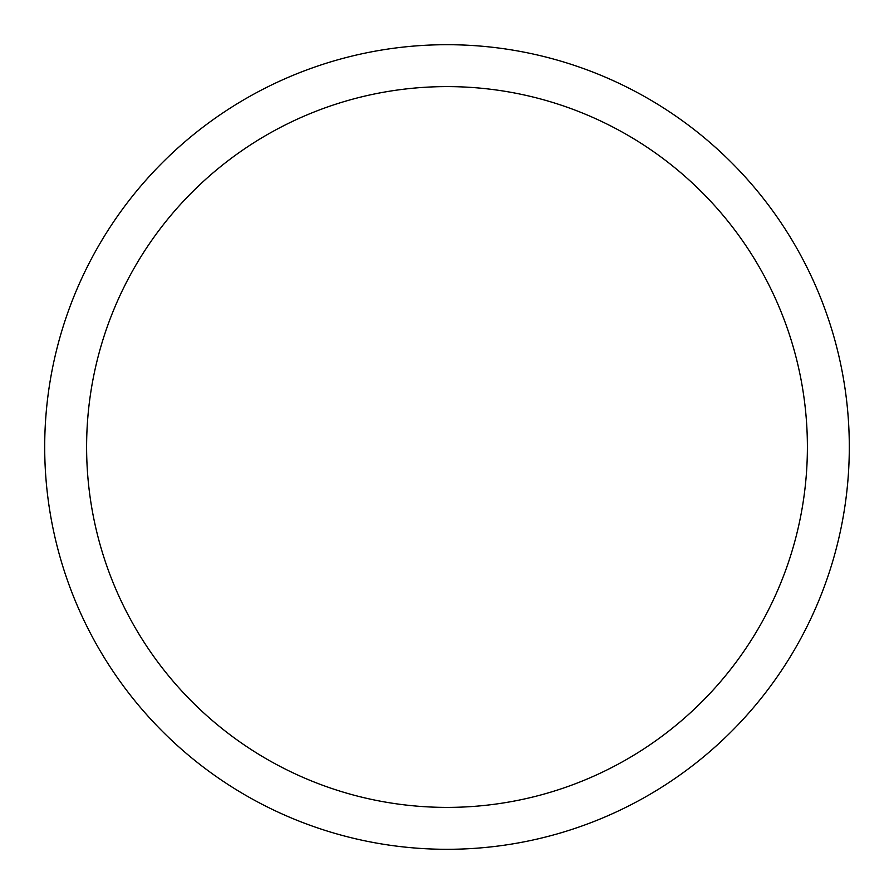 <?xml version="1.0" encoding="UTF-8"?>
<svg xmlns="http://www.w3.org/2000/svg" width="894" height="894" viewBox="0 0 894 894"><rect width="100%" height="100%" fill="white"/><g stroke="black" fill="none" stroke-linecap="round" stroke-linejoin="round"><path stroke-width="1.34" d="M447 44.7A402.3 402.3 0 0 1 849.3 447A402.3 402.3 0 0 1 447 849.3A402.3 402.3 0 0 1 44.7 447A402.3 402.3 0 0 1 447 44.7M447 86.606A360.394 360.394 0 0 1 807.394 447A360.394 360.394 0 0 1 447 807.394A360.394 360.394 0 0 1 86.606 447A360.394 360.394 0 0 1 447 86.606"/></g></svg>
